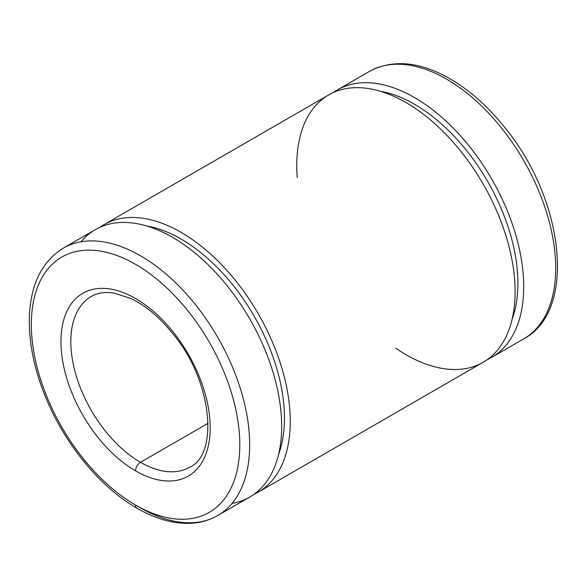 <?xml version="1.0" encoding="UTF-8"?>
<svg xmlns="http://www.w3.org/2000/svg" width="587" height="587" viewBox="0 0 587 587"><rect width="100%" height="100%" fill="white"/><g stroke="black" fill="none" stroke-linecap="round" stroke-linejoin="round"><path stroke-width="0.88" d="M208.121 423.264L140.498 462.307A98.55 56.895 -120 0 0 189.77 467.186A98.55 56.895 60 0 1 140.498 462.307L208.121 423.264M91.227 296.494A98.55 56.895 -120 0 0 76.119 375.467A98.55 56.895 -120 0 0 140.498 462.307A98.55 56.895 60 0 1 76.119 375.467A98.55 56.895 60 0 1 91.227 296.494C97.427 292.854 105.036 291.71 114.061 293.06L130.842 298.482C145.532 305.534 159.473 317.207 172.666 333.511C212.971 381.014 218.503 454.998 189.77 467.186M135.568 470.855A105.528 60.923 -120 0 0 200.189 378.916A105.528 60.923 -120 0 0 70.939 304.301A105.528 60.923 -120 0 0 135.568 470.855A6.978 4.028 -60 0 1 140.498 462.307A6.978 4.028 120 0 0 135.568 470.855A105.528 60.923 60 0 1 70.939 304.301A105.528 60.923 60 0 1 200.189 378.916A105.528 60.923 60 0 1 135.568 470.855M135.568 505.055A147.41 85.108 -120 0 0 225.834 376.627A147.41 85.108 -120 0 0 45.294 272.397A147.41 85.108 -120 0 0 135.568 505.055A147.41 85.108 60 0 1 45.294 272.397A147.41 85.108 60 0 1 225.834 376.627A147.41 85.108 60 0 1 135.568 505.055A6.978 4.028 120 0 0 137.013 508.247A6.978 4.028 -60 0 1 135.568 505.055M217.696 515.547C209.464 520.265 200.35 522.848 190.349 523.318C173.282 523.934 155.496 518.915 137.013 508.247C99.049 486.674 62.618 441.387 43.981 393.092C33.635 366.464 28.763 341.208 29.35 317.332C30.509 284.6 41.831 261.538 63.308 248.132L95.299 229.664A154.388 89.136 -120 0 1 249.695 318.8A154.388 89.136 -120 0 1 249.688 497.079L217.696 515.547A154.388 89.136 -120 0 0 217.696 337.276A154.388 89.136 -120 0 0 63.308 248.132A154.388 89.136 60 0 1 217.696 337.276A154.388 89.136 60 0 1 217.696 515.547A154.388 89.136 60 0 1 140.498 507.902M80.977 241.8A154.388 89.136 60 0 1 249.695 318.8A154.388 89.136 60 0 1 232.019 503.411M278.598 454.309A146.178 84.396 -120 0 0 254.178 316.21A146.178 84.396 -120 0 0 146.794 226.01A146.178 84.396 60 0 1 254.178 316.21A146.178 84.396 60 0 1 278.598 454.309M253.87 494.386A154.388 89.136 -120 0 0 258.287 313.84A154.388 89.136 -120 0 0 99.717 227.389A154.388 89.136 60 0 1 103.899 224.696A154.388 89.136 60 0 1 258.287 313.84A154.388 89.136 60 0 1 258.287 492.111A154.388 89.136 60 0 1 253.87 494.386M258.287 492.111L483.13 362.296A154.388 89.136 -120 0 0 483.13 184.025A154.388 89.136 -120 0 0 328.742 94.889L103.899 224.696M297.235 177.56A154.388 89.136 60 0 1 399.167 98.865A154.388 89.136 60 0 1 515.056 287.681A154.388 89.136 60 0 1 405.94 354.651A154.388 89.136 60 0 1 395.785 348.245M512.04 319.533A146.178 84.396 -120 0 0 487.621 181.434A146.178 84.396 -120 0 0 380.229 91.234A146.178 84.396 60 0 1 487.621 181.434A146.178 84.396 60 0 1 512.04 319.533M487.305 359.611A154.388 89.136 -120 0 0 491.73 179.064A154.388 89.136 -120 0 0 333.159 92.614A154.388 89.136 60 0 1 337.334 89.921A154.388 89.136 60 0 1 491.73 179.064A154.388 89.136 60 0 1 491.723 357.336A154.388 89.136 60 0 1 487.305 359.611M337.334 89.921L369.333 71.453C391.676 59.551 417.313 61.283 446.237 76.648C467.208 88.072 486.638 104.926 504.534 127.196C564.107 199.088 577.388 310.508 523.721 338.868A154.388 89.136 -120 0 0 523.721 160.589A154.388 89.136 -120 0 0 369.333 71.453A154.388 89.136 60 0 1 523.721 160.589A154.388 89.136 60 0 1 523.721 338.868L491.723 357.336"/></g></svg>
